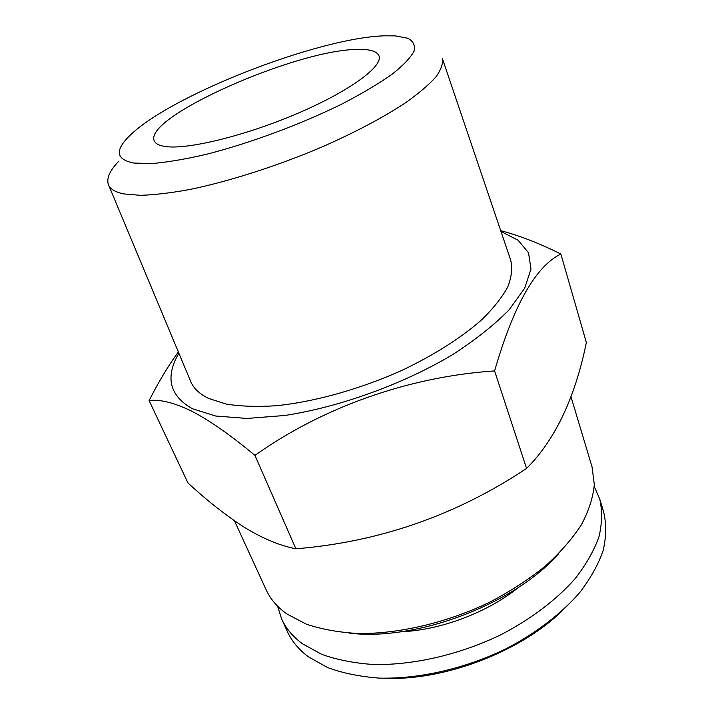 <?xml version="1.0" encoding="UTF-8"?>
<svg xmlns="http://www.w3.org/2000/svg" width="714" height="714" viewBox="0 0 714 714"><rect width="100%" height="100%" fill="white"/><g stroke="black" fill="none" stroke-linecap="round" stroke-linejoin="round"><path stroke-width="1.07" d="M400.465 631.819C440.583 630.266 487.903 612.389 519.016 587.015M277.559 606.124L281.691 619.109L287.501 631.792C291.839 641.297 298.827 649.651 308.466 656.853L327.619 667.572C342.765 673.141 359.963 676.658 379.214 678.104C419.011 679.175 465.296 668.625 506.235 648.696C536.259 632.988 561.632 613.442 579.866 592.388C590.656 578.215 598.457 564.185 603.241 550.298C606.284 536.741 606.454 524.076 603.741 512.295L599.715 498.943L594.218 486.466M281.691 619.109C285.975 628.507 292.927 636.745 302.549 643.832L321.693 654.345C336.856 659.781 354.099 663.172 373.413 664.502C413.352 665.341 459.896 654.622 501.121 634.63C531.359 618.886 556.938 599.367 575.35 578.402C586.265 564.292 594.164 550.351 599.037 536.571C602.161 523.13 602.384 510.581 599.715 498.943M383.882 678.238C443.046 681.236 519.765 652.239 562.159 610.881M357.464 49.436C296.881 49.498 143.148 117.087 154.278 140.872C155.554 143.898 159.57 145.826 166.308 146.638C188.969 149.547 246.955 135.241 298.47 113.026C350.092 90.848 383.123 66.313 379.018 55.942C377.144 51.265 369.959 49.096 357.464 49.436M118.988 161.034C109.831 170.45 106.297 178.277 108.385 184.515C110.081 188.996 115.222 192.137 123.799 193.922L140.337 195.315C154.117 194.922 170.441 193.012 189.29 189.594C228.694 181.535 277.184 166.041 321.952 146.995C355.474 132.188 383.391 117.408 405.722 102.664C418.904 93.275 428.998 84.663 435.995 76.826C441.154 69.561 443.26 63.394 442.305 58.343M108.59 184.997L190.495 380.999C193.324 388.166 199.429 394.003 208.8 398.51L226.383 404.097C240.663 406.4 257.21 406.944 276.032 405.739C315.169 401.83 361.989 388.639 404.24 369.29C435.763 353.974 461.556 337.49 481.629 319.845C493.356 308.377 502.058 297.417 507.743 286.957C511.652 276.961 512.616 267.982 510.653 260.021L442.475 58.834M133.991 163.069L151.903 163.56C167.156 162.274 185.221 159.213 206.096 154.385C249.579 143.353 301.04 124.254 342.372 103.789C362.016 93.561 378.509 83.77 391.852 74.417C403.062 65.563 410.452 57.852 414.022 51.274C415.414 45.491 413.317 41.144 407.721 38.226L395.261 35.879L384.257 35.816C316.962 37.958 168.183 96.247 128.823 136.561C114.615 150.824 116.337 159.668 133.991 163.069M178.884 353.207C164.952 377.179 169.45 395.69 192.378 408.729L215.717 416.03L246.919 418.449L284.609 415.503C339.328 407.203 402.999 384.212 452.23 354.876C475.417 339.9 494.418 324.834 509.225 309.689L524.701 288.188L530.993 268.973L528.53 252.818L518.15 240.252L500.987 231.497M500.701 230.667C519.506 235.611 539.561 243.394 560.856 254.014C535.67 266.331 513.58 305.306 494.597 370.923C409.184 376.573 322.853 407.132 254.934 455.389C230.506 435.013 209.229 420.162 191.084 410.853C173.636 402.553 159.641 399.135 149.101 400.59C158.338 382.293 168.093 366.077 178.357 351.948M149.101 400.59L187.925 482.905C207.096 500.648 225.856 515.41 244.197 527.2C262.484 538.445 279.718 545.648 295.899 548.798C379.437 541.953 456.335 515.169 526.575 468.455C555.135 439.824 575.065 397.859 586.355 342.541L560.856 254.014M234.442 520.774L266.215 589.951C270.401 599.117 277.3 607.123 286.921 613.969L306.217 624.125C321.568 629.32 339.079 632.452 358.749 633.523C399.474 633.845 447.178 622.626 489.581 602.268C510.18 591.433 528.735 579.411 545.246 566.193C560.249 552.565 572.333 538.695 581.499 524.585C588.863 510.617 593.138 497.256 594.307 484.503L592.031 466.84L570.923 396.565M349.476 633.122C415.753 641.449 513.919 604.356 558.125 554.278M526.575 468.455L494.597 370.923M295.899 548.798L254.934 455.389"/></g></svg>
